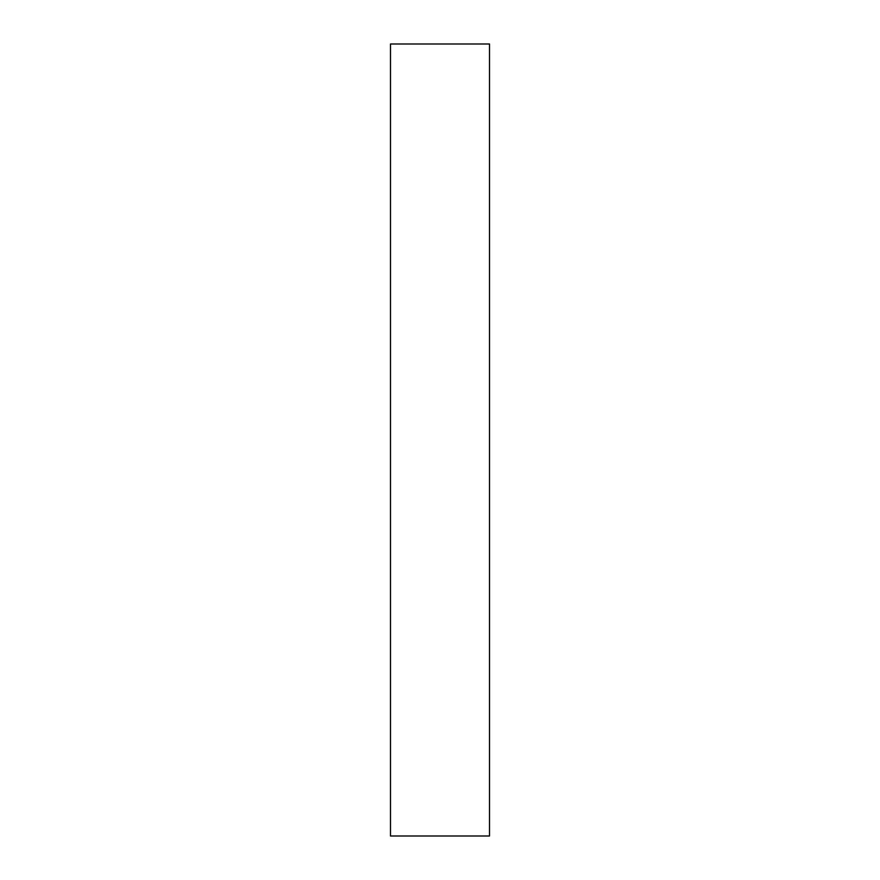 <?xml version="1.0" encoding="UTF-8"?>
<svg xmlns="http://www.w3.org/2000/svg" width="880" height="880" viewBox="0 0 880 880"><rect width="100%" height="100%" fill="white"/><g stroke="black" fill="none" stroke-linecap="round" stroke-linejoin="round"><path stroke-width="1.32" d="M489.5 440L489.5 836L390.5 836L390.5 44L489.5 44L489.5 440"/></g></svg>
